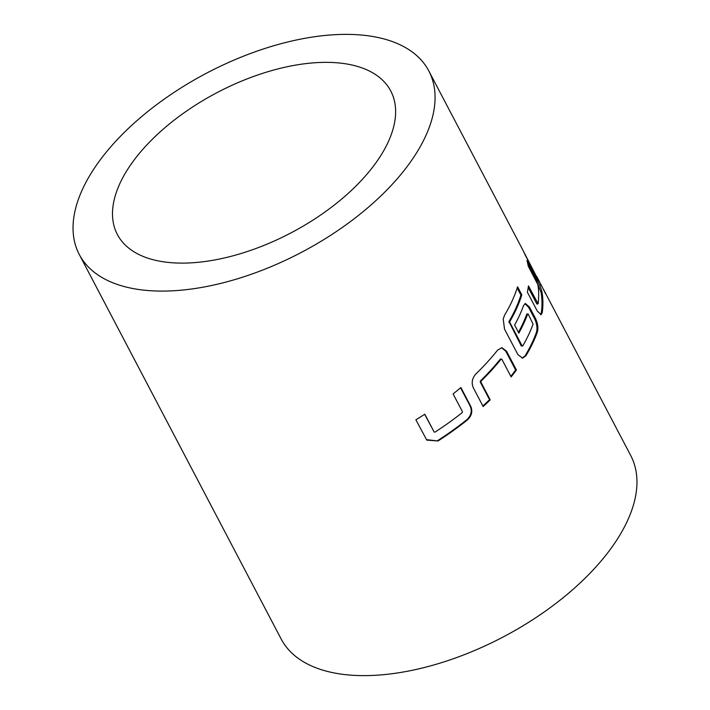 <?xml version="1.0" encoding="UTF-8"?>
<svg xmlns="http://www.w3.org/2000/svg" width="710" height="710" viewBox="0 0 710 710"><rect width="100%" height="100%" fill="white"/><g stroke="black" fill="none" stroke-linecap="round" stroke-linejoin="round"><path stroke-width="1.06" d="M540.203 285.305L541.1 284.834L545.608 293.745L539.609 281.976M522.169 358.115L525.098 355.817A196.386 100.855 152.3 0 0 536.476 332.227C537.523 327.984 536.866 323.44 534.515 318.577L528.586 307.27L524.912 303.667M527.707 313.891A197.398 101.37 152.3 0 1 518.841 333.105L514.608 325.029A197.398 101.37 152.3 0 0 523.527 305.664L525.356 303.498L529.491 307.057L535.429 318.364C537.789 323.272 538.437 327.834 537.372 332.04A197.398 101.37 152.3 0 1 525.941 355.754L522.569 358.124L517.936 354.654L504.508 329.085L503.221 318.959L504.606 315.107A197.398 101.37 152.3 0 0 517.581 286.778L521.823 294.854A197.398 101.37 152.3 0 1 509.824 321.515L509.842 322.517L522.134 345.93L522.684 346.01A197.398 101.37 152.3 0 0 533.077 324.124L528.151 313.989L526.811 314.077A196.386 100.855 152.3 0 1 518.451 332.351M522.684 346.01L521.291 346.001L508.981 321.586A196.386 100.855 152.3 0 0 520.918 295.058L517.199 287.985M127.196 170.08A154.381 79.28 152.3 0 1 267.945 71.692A154.381 79.28 152.3 0 1 390.74 90.969A154.381 79.28 152.3 0 1 380.915 155.383A154.381 79.28 152.3 0 1 240.175 253.772A154.381 79.28 152.3 0 1 117.372 234.495A154.381 79.28 152.3 0 1 127.196 170.08M497.648 350.083A197.398 101.37 152.3 0 1 475.904 373.939C472.15 378.173 471.262 382.752 473.259 387.678L483.155 406.519A197.398 101.37 152.3 0 0 490.211 399.872L480.883 382.104L481.06 381.119A197.398 101.37 152.3 0 0 501.153 359.082L501.801 359.162L511.129 376.921A197.398 101.37 152.3 0 0 516.427 370.017L506.532 351.175L501.917 347.705L497.648 350.083M453.104 393.926L462.432 411.685L462.183 412.652A197.398 101.37 152.3 0 1 434.999 432.133L434.13 431.982L424.802 414.214A197.398 101.37 152.3 0 1 415.874 419.805L426.79 440.111L438.061 440.972A197.398 101.37 152.3 0 0 467.482 419.885C471.724 415.811 472.824 411.312 470.774 406.377L460.888 387.536A197.398 101.37 152.3 0 1 453.104 393.926M416.273 153.333A197.398 101.37 152.3 0 1 236.306 279.145A197.398 101.37 152.3 0 1 79.28 254.491A197.398 101.37 152.3 0 1 91.838 172.131A197.398 101.37 152.3 0 1 271.815 46.319A197.398 101.37 152.3 0 1 428.831 70.973A197.398 101.37 152.3 0 1 416.273 153.333M543.478 289.343L630.72 455.509A197.398 101.37 152.3 0 1 618.161 537.869A197.398 101.37 152.3 0 1 438.185 663.681A197.398 101.37 152.3 0 1 281.169 639.027L79.28 254.491M528.187 265.984L537.86 284.657A197.398 101.37 152.3 0 1 538.109 303.791L528.444 285.899A197.398 101.37 152.3 0 1 527.37 292.2L537.266 311.051L541.144 314.672L542.236 312.702A197.398 101.37 152.3 0 0 541.97 291.988C541.1 288.411 539.396 284.204 536.866 279.358L526.971 260.517A197.398 101.37 152.3 0 1 528.187 265.984M428.831 70.973L522.826 250A197.398 101.37 152.3 0 1 524.965 254.606L538.81 280.983A197.398 101.37 152.3 0 0 536.671 276.376L539.698 282.136M536.281 276.154L522.995 250.337M537.772 303.667L537.177 304.084L538.109 303.791M536.849 303.96L528.213 287.523M540.621 314.69L541.313 312.986L542.236 312.702M541.313 312.986A196.386 100.855 152.3 0 0 541.047 292.378L541.97 291.988M541.047 292.378L535.943 279.776L536.866 279.358M535.943 279.776L527.912 264.466M509.842 322.517L508.999 322.58M522.134 345.93L521.291 346.001M529.491 307.057L528.586 307.27M535.429 318.364L534.515 318.577M537.372 332.04L536.476 332.227M525.941 355.754L525.098 355.817M521.823 294.854L520.918 295.058M509.824 321.515L508.981 321.586M482.889 405.996A196.386 100.855 152.3 0 0 489.554 399.703L490.211 399.872M489.554 399.703L480.226 381.936L480.883 382.104M480.226 381.936L480.404 380.959L481.06 381.119M480.404 380.959A196.386 100.855 152.3 0 0 500.39 359.029L501.153 359.082M510.809 376.318A196.386 100.855 152.3 0 0 515.637 370.008L516.427 370.017M515.637 370.008L505.742 351.166L506.532 351.175M505.742 351.166L501.517 347.714M424.66 414.312L434.13 431.982M426.417 439.65L438.061 440.972M437.671 440.599A196.386 100.855 152.3 0 0 466.94 419.619L467.482 419.885M466.94 419.619C471.165 415.519 472.256 411.028 470.197 406.147L470.774 406.377M470.197 406.147L460.568 387.802"/></g></svg>
